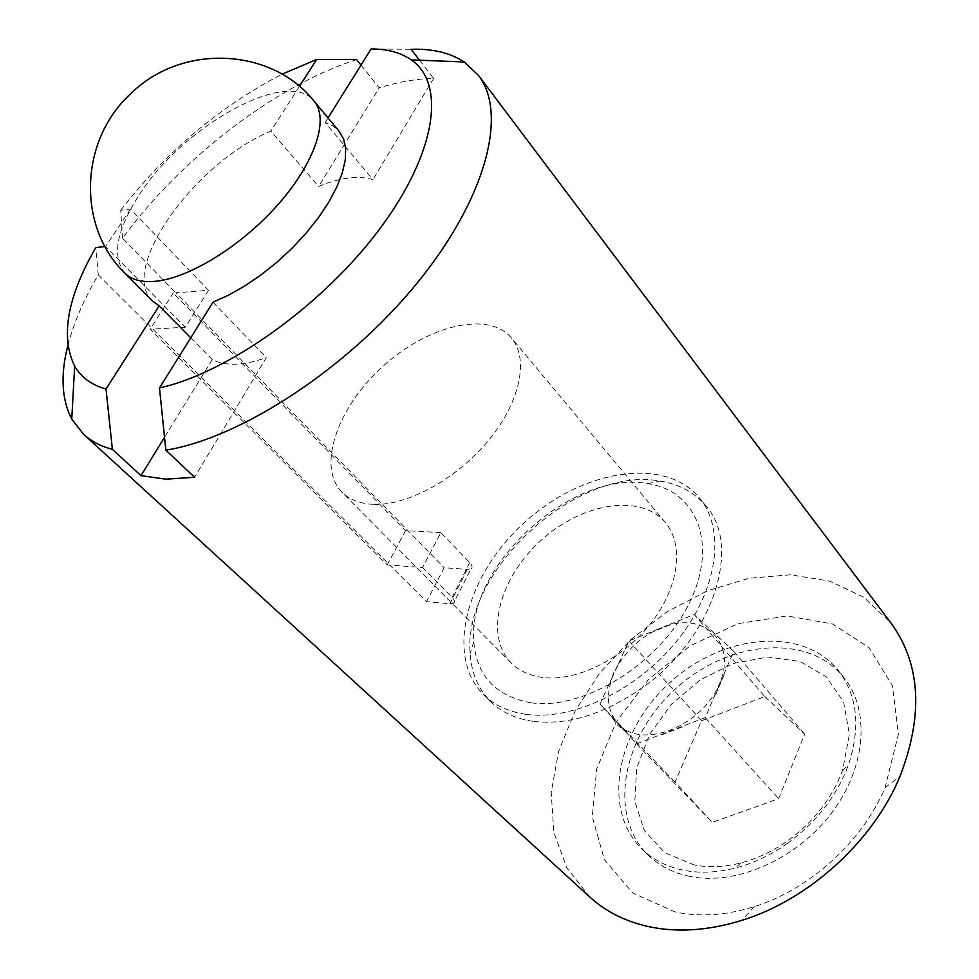 <?xml version="1.0" encoding="UTF-8"?>
<svg xmlns="http://www.w3.org/2000/svg" width="979" height="979" viewBox="0 0 979 979"><rect width="100%" height="100%" fill="white"/><g stroke="black" fill="none" stroke-linecap="round" stroke-linejoin="round"><path stroke-width="0.73" stroke-dasharray="4.89 3.67" d="M471.021 568.823C472.796 567.612 472.367 565.556 469.749 562.68L440.856 532.576L422.585 567.465L389.801 565.103L426.538 601.669L449.851 603.749L453.424 603.284L471.021 568.823L467.424 569.386L444.123 567.722L426.538 601.669M422.585 567.465L452.041 597.288C454.709 600.127 455.174 602.134 453.424 603.284M152.504 301.03C117.921 269.458 195.421 162.073 270.828 131.137L318.616 186.451C340.288 177.529 358.4 175.253 372.962 179.61L325.175 122.485L333.019 125.936L339.138 131.235M190.77 337.804L212.284 359.538C218.513 362.903 226.247 364.457 235.486 364.188C244.762 363.87 255.042 361.667 266.312 357.58L194.588 477.262M212.994 302.193L266.312 357.58M682.167 726.993L659.503 735.645M624.969 731.203L619.426 725.194C643.081 749.363 702.163 725.88 719.332 684.162C737.566 642.75 704.28 611.214 663.897 626.78L658.329 629.032C640.229 637.574 626.303 650.521 616.574 667.862L612.56 676.611C606.05 694.515 607.298 709.567 616.305 721.792L624.969 731.203L617.211 724.901L611.618 716.689M649.628 633.144L673.417 623.488M609.415 684.7L613.747 672.512L620.453 660.678M764.807 696.583L804.689 734.177L778.697 798.644L712.271 822.397L675.094 782.086L701.576 720.691L764.807 696.583L694.16 614.506L663.897 626.78M619.426 725.194L636.57 743.832L705.198 717.644L733.76 651.329L804.689 734.177M733.76 651.329L694.16 614.506M720.471 639.054L707.389 626.89M705.198 717.644L778.697 798.644M715.514 694.992L724.411 674.323M694.27 864.959L664.741 852.746L644.329 830.51L634.808 801.177L636.705 768.111L649.383 734.752L671.325 704.354L700.328 679.793L733.601 663.419L767.989 657.007L800.051 661.474L826.313 676.844L843.592 701.919L849.429 734.262L842.613 770.302C832.126 798.289 813.843 821.773 787.777 840.765C772.835 851.277 757.183 858.669 740.822 862.927C724.35 867.088 708.833 867.761 694.27 864.959M787.287 843.494C816.4 822.287 836.776 796.098 848.414 764.929C860.896 726.859 857.457 695.298 838.122 670.236C802.058 625.679 722.012 634.404 669.893 682.608C616.954 730.126 600.996 808.984 641.906 849.001C652.969 859.746 666.895 866.843 683.685 870.294C699.655 873.415 716.763 872.693 735.009 868.128C753.132 863.454 770.559 855.242 787.287 843.494M689.889 876.413C673.111 872.913 659.173 865.791 648.074 855.022C607.017 814.871 622.815 736.11 675.547 688.837C727.581 640.792 807.504 632.458 843.641 677.089C870.245 709.506 866.55 767.083 831.379 813.28C796.404 859.562 735.559 885.934 689.889 876.413M675.057 911.926L632.715 892.983L604.386 859.672L592.283 816.682L596.664 769.102L616.207 721.878L648.526 679.438L690.415 645.638L738.031 623.66L786.981 615.938L832.395 623.929L869.168 647.743L892.444 685.765L898.367 734.287L885.077 787.63C862.67 841.291 809.829 889.373 754.283 906.64C726.039 915.438 699.63 917.201 675.057 911.926M589.945 897.156L566.78 867.688L553.82 832.064L551.189 792.635L558.519 751.652L574.979 711.244L599.503 673.319L630.757 639.617L667.25 611.679L707.327 590.839L749.119 578.246L790.616 574.795L829.641 581.11L863.906 597.349L891.074 623.17M67.845 345.514C73.682 322.96 83.827 299.403 98.267 274.854L389.801 565.103L387.243 564.92L150.166 329.201L185.325 327.255L208.503 290.347L175.792 292.794L444.123 567.722M356.625 59.609C275.332 85.516 181.115 158.329 122.534 238.227L175.792 292.794L173.246 292.99L150.166 329.201M361.006 65.079L379.203 87.804L318.616 186.451M419.514 60.209L433.611 78.418C416.724 78.736 398.6 81.869 379.203 87.804M98.267 274.854L95.795 247.552M440.856 532.576L405.526 530.655L173.246 292.99M122.534 238.227L120.698 210.301L130.525 209.053L208.503 290.347M405.526 530.655L387.243 564.92M212.284 359.538L164.533 437.283M325.175 122.485L328.026 117.908M371.078 48.95L411.07 49.293M433.611 78.418L372.962 179.61M299.403 86.409L270.828 131.137M120.698 210.301C166.051 151.855 219.834 106.478 282.038 74.196M658.329 629.032L628.934 640.964L616.574 667.862M612.56 676.611L599.968 704.036L616.305 721.792M636.57 743.832L712.271 822.397M599.968 704.036L675.094 782.086M628.934 640.964L701.576 720.691M130.525 209.053L105.585 246.524L185.325 327.255M372.975 504.344C359.734 503.671 349.381 499.62 341.928 492.168C316.584 466.591 337.449 407.313 382.593 366.648C427.333 325.53 488.35 310.319 511.454 337.939C529.076 358.559 520.412 401.806 488.594 440.366C456.924 478.976 407.227 506.008 372.975 504.344M542.831 677.492C529.737 675.816 519.2 670.97 511.209 662.979C483.969 635.555 499.461 577.757 540.787 540.604C581.673 502.961 640.682 492.963 665.451 522.651C684.309 544.838 679.108 587.265 651.047 623.036C623.109 658.855 576.692 681.8 542.831 677.492M532.796 721.303L532.576 721.278C515.443 718.647 501.529 712.137 490.834 701.747C478.254 689.143 471.364 673.087 470.153 653.593C462.541 570.047 577.341 465.674 659.956 481.056C679.291 484.079 694.674 492.449 706.104 506.18C742.106 546.147 713.214 637.941 642.579 687.576C604.141 714.327 567.551 725.561 532.796 721.303M525.699 714.303C508.493 711.77 494.53 705.308 483.822 694.919C444.295 656.114 466.616 574.502 524.389 522.602C581.502 469.981 664.876 455.419 699.826 498.384C725.561 529.602 718.06 589.223 678.055 639.483C638.247 689.816 572.568 721.217 525.699 714.303M530.985 702.763C495.778 696.326 476.724 676.048 473.812 641.906C466.481 565.789 572.605 469.222 647.731 483.65C697.072 490.565 718.978 544.777 688.592 604.508C658.867 664.349 583.251 710.656 530.985 702.763M467.424 569.386L449.851 603.749M469.749 562.68L452.041 597.288M124.994 273.263C111.569 256.461 116.354 230.285 139.336 194.735C183.232 125.691 288.181 67.049 314.1 101.204M842.613 770.302L848.414 764.929M740.822 862.927L735.009 868.128M885.077 787.63L899.921 776.58M754.283 906.64L741.911 920.358M843.641 677.089L838.122 670.236M648.074 855.022L641.906 849.001M665.451 522.651L511.454 337.939M511.209 662.979L341.928 492.168M706.104 506.18L699.826 498.384M490.822 701.747L483.822 694.919M473.812 641.906L470.153 653.593M647.731 483.65L659.956 481.056"/><path stroke-width="1.47" d="M190.77 337.804L159.149 305.876L152.504 301.03L124.994 273.263C131.394 279.651 141.147 282.368 154.278 281.389C188.225 278.856 241.703 246.01 278.464 204.073C315.36 162.147 329.311 118.826 314.1 101.204C272.492 48.093 182.241 42.55 130.623 93.813C78.54 141.404 77.635 228.107 124.994 273.263M314.1 101.204L339.138 131.235L343.605 138.981L345.673 148.673L345.244 160.128L342.258 173.05L336.752 187.16L328.809 202.078L318.628 217.424L306.464 232.757L292.635 247.663L277.522 261.711L261.552 274.524L245.166 285.721L228.829 295.022L212.994 302.193L159.479 387.929L165.855 450.169L194.588 477.262L165.708 479.184L140.976 475.635L112.389 449.349C100.8 446.277 91.218 441.272 83.643 434.346L71.748 419.11C61.64 399.481 60.331 374.945 67.845 345.514M419.514 60.209L411.07 49.293C432.437 48.558 450.181 52.78 464.279 61.983L478.339 75.236L891.074 623.17C920.676 663.946 923.625 715.086 899.921 776.58C873.121 841.279 808.85 899.75 741.911 920.358C707.866 930.858 676.256 932.828 647.082 926.281C624.443 920.97 605.389 911.265 589.945 897.156L83.643 434.346M282.038 74.196L316.621 59.486L356.625 59.609L361.006 65.079M478.339 75.236C507.82 112.83 486.955 197.428 417.299 282.882C347.9 368.324 240.663 438.237 165.855 450.169M159.149 305.876L106.013 389.03L112.389 449.349M106.013 389.03C91.585 385.004 81.147 377.368 74.673 366.134C60.282 336.556 67.318 297.041 95.795 247.552L105.059 246.573M164.533 437.283L140.976 475.635M328.026 117.908L371.078 48.95C387.317 48.926 400.717 52.572 411.266 59.878C445.873 83.448 436.756 152.491 379.852 228.731C323.266 304.91 227.63 373.085 159.479 387.929M316.621 59.486L299.403 86.409M74.673 366.134L71.748 419.11M411.266 59.878L464.279 61.983"/></g></svg>
